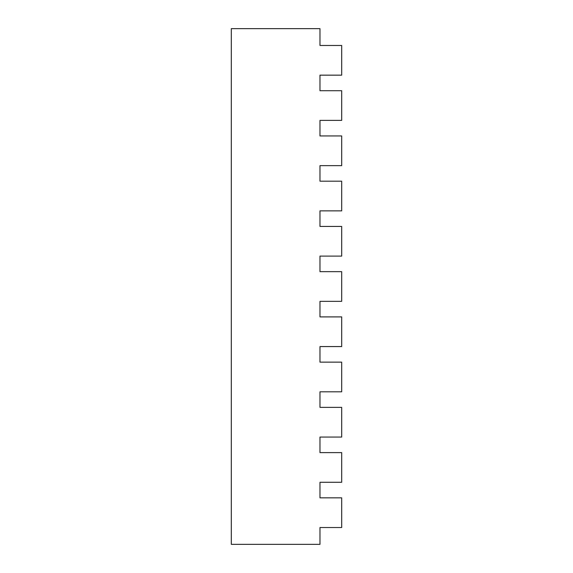 <?xml version="1.0" encoding="UTF-8"?>
<svg xmlns="http://www.w3.org/2000/svg" width="573" height="573" viewBox="0 0 573 573"><rect width="100%" height="100%" fill="white"/><g stroke="black" fill="none" stroke-linecap="round" stroke-linejoin="round"><path stroke-width="0.86" d="M319.978 45.482L319.978 28.65L231.313 28.65L231.313 544.35L319.978 544.35L319.978 527.525L341.687 527.525L341.687 497.844L319.978 497.844L319.978 482.287L341.687 482.287L341.687 452.613L319.978 452.613L319.978 437.049L341.687 437.049L341.687 407.374L319.978 407.374L319.978 391.81L341.687 391.81L341.687 362.136L319.978 362.136L319.978 346.572L341.687 346.572L341.687 316.898L319.978 316.898L319.978 301.341L341.687 301.341L341.687 271.659L319.978 271.659L319.978 256.102L341.687 256.102L341.687 226.428L319.978 226.428L319.978 210.864L341.687 210.864L341.687 181.19L319.978 181.19L319.978 165.626L341.687 165.626L341.687 135.951L319.978 135.951L319.978 120.387L341.687 120.387L341.687 90.713L319.978 90.713L319.978 75.156L341.687 75.156L341.687 45.482L319.978 45.475L341.687 45.482"/></g></svg>
